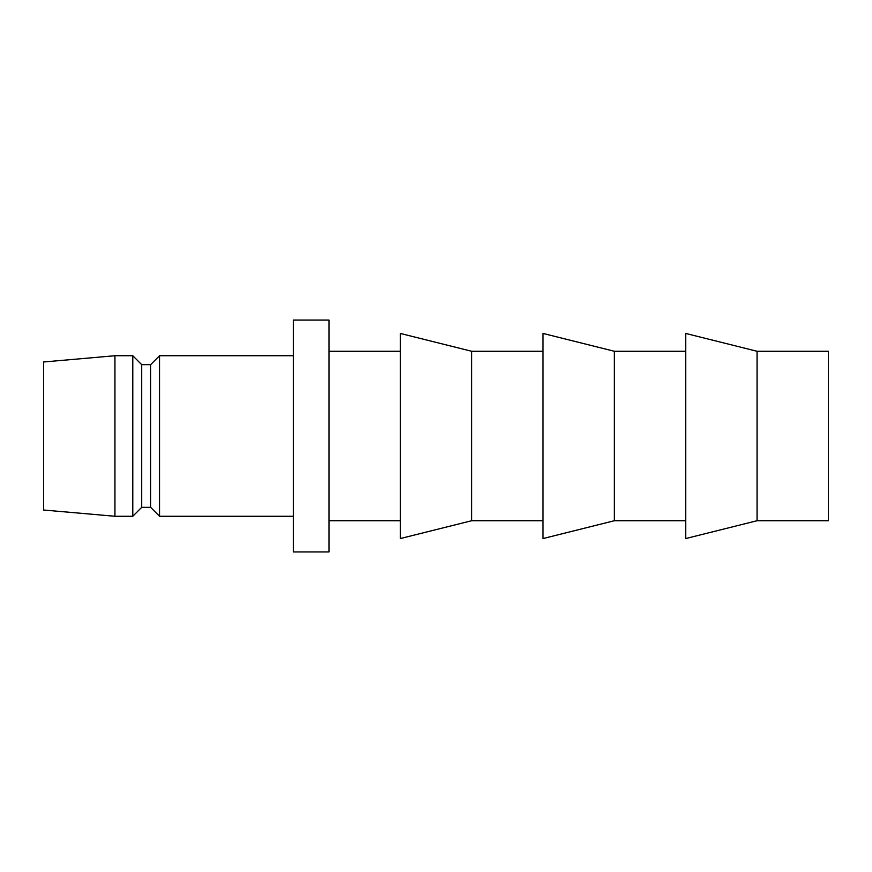 <?xml version="1.0" encoding="UTF-8"?>
<svg xmlns="http://www.w3.org/2000/svg" width="872" height="872" viewBox="0 0 872 872"><rect width="100%" height="100%" fill="white"/><g stroke="black" fill="none" stroke-linecap="round" stroke-linejoin="round"><path stroke-width="1.31" d="M757.059 520.726L828.4 520.726L828.4 351.274L757.059 351.274L757.059 520.726L757.059 351.274L685.708 333.442L685.708 538.558L757.059 520.726L685.708 538.558L685.708 333.442L757.059 351.274L828.4 351.274L828.4 520.726L757.059 520.726M614.368 520.726L685.708 520.726L614.368 520.726L614.368 351.274L614.368 520.726L543.016 538.558L614.368 520.726M685.708 351.274L614.368 351.274L543.016 333.442L543.016 538.558L543.016 333.442L614.368 351.274L685.708 351.274M471.676 520.726L543.016 520.726L471.676 520.726L471.676 351.274L471.676 520.726L400.324 538.558L471.676 520.726M543.016 351.274L471.676 351.274L400.324 333.442L400.324 538.558L400.324 333.442L471.676 351.274L543.016 351.274M328.984 520.726L400.324 520.726L328.984 520.726M400.324 351.274L328.984 351.274L400.324 351.274M293.308 551.932L328.984 551.932L328.984 320.068L293.308 320.068L293.308 551.932L293.308 320.068L328.984 320.068L328.984 551.932L293.308 551.932M159.532 516.268L293.308 516.268L159.532 516.268L159.532 355.732L159.532 516.268L150.616 507.341L159.532 516.268M293.308 355.732L159.532 355.732L150.616 364.66L150.616 507.341L150.616 364.66L141.7 364.66L141.7 507.341L150.616 507.341L141.7 507.341L141.7 364.66L132.784 355.732L132.784 516.268L141.7 507.341L132.784 516.268L132.784 355.732L114.941 355.732L114.941 516.268L132.784 516.268L114.941 516.268L114.941 355.732L43.6 361.978L43.6 510.022L114.941 516.268L43.6 510.022L43.6 361.978L114.941 355.732L132.784 355.732L141.7 364.66L150.616 364.66L159.532 355.732L293.308 355.732"/></g></svg>
